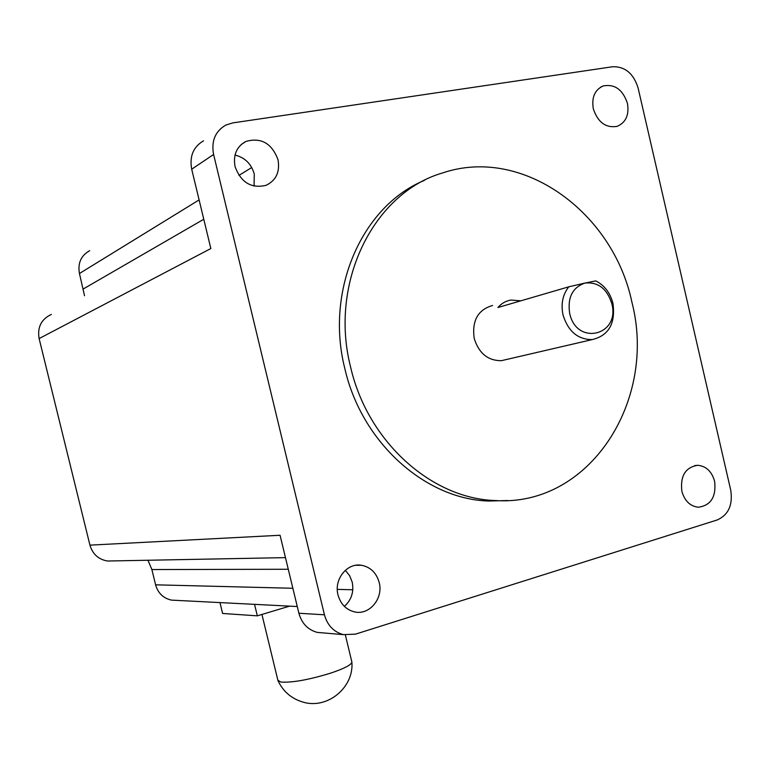 <?xml version="1.0" encoding="UTF-8"?>
<svg xmlns="http://www.w3.org/2000/svg" width="770" height="770" viewBox="0 0 770 770"><rect width="100%" height="100%" fill="white"/><g stroke="black" fill="none" stroke-linecap="round" stroke-linejoin="round"><path stroke-width="1.16" d="M278.114 680.94C283.302 691.672 291.589 698.727 302.966 702.096C327.471 709.622 354.277 687.341 351.861 661.815C351.967 664.568 344.835 668.36 330.455 673.201C308.491 679.881 291.955 682.826 280.829 682.056L277.874 680.266M714.627 481.337C716.321 496.843 710.883 505.476 698.313 507.228C690.103 506.246 684.617 500.914 681.845 491.222C680.16 475.966 685.425 467.323 697.649 465.301C706.129 466.062 711.788 471.404 714.627 481.337M345.297 570.329L349.59 575.604L352.188 582.082C354.084 591.88 351.476 599.974 344.363 606.365M379.186 582.486C383.547 598.328 369.475 615.451 354.691 611.929C346.182 609.83 340.619 604.152 338.001 594.902C333.757 579.387 347.068 562.668 361.371 565.247C370.476 567.018 376.405 572.764 379.186 582.486M627.434 103.334C629.321 114.913 625.875 122.594 617.107 126.376C605.798 128.186 597.866 122.343 593.324 108.84C591.456 97.511 594.729 89.878 603.141 85.951C614.701 83.776 622.805 89.57 627.434 103.334M234.994 155.088C244.86 157.484 251.29 163.789 254.273 174.01L254.052 186.099M278.008 159.698C280.107 171.922 276.112 180.469 266.006 185.349C251.27 188.717 240.952 182.471 235.062 166.628C232.983 154.963 236.602 146.56 245.919 141.43C261.136 137.204 271.829 143.297 278.008 159.698M568.77 286.825L584.979 283.062C572.485 287.431 567.375 297.509 569.656 313.294C576.47 346.327 620.466 335.585 611.803 303.621C607.039 288.654 598.097 281.801 584.979 283.062L595.739 280.886C604.479 285.324 610.215 292.841 612.959 303.447C615.634 323.525 608.724 335.576 592.217 339.599C577.846 339.589 568.116 331.36 563.024 314.911C560.781 303.967 562.697 294.612 568.77 286.825L497.901 307.519C501.482 303.399 505.832 300.916 510.943 300.05L520.866 300.82M506.573 359.475L501.405 360.678C487.959 360.755 478.892 353.334 474.204 338.415C471.789 320.734 477.91 309.761 492.559 305.488M631.881 302.061C613.122 212.241 522.532 145.857 442.596 172.942C373.806 192.789 328.915 282.32 350.571 366.924C367.531 441.672 431.614 498.623 495.1 500.529C589.628 507.112 657.474 400.467 631.881 302.061M424.414 180.401C362.285 205.859 324.863 289.934 344.806 368.483C361.631 442.654 425.319 499.162 488.488 501.039L507.805 500.529M289.607 606.134L257.334 615.836L222.607 613.469L219.96 602.583M717.274 519.943L355.48 634.143L343.382 634.634C333.718 631.968 327.404 625.356 324.44 614.797L213.588 154.462C211.153 141.074 215.215 131.295 225.764 125.096L232.694 122.921L612.67 66.74C625.086 66.441 633.566 73.525 638.099 87.992L730.749 490.259C732.953 504.966 728.459 514.861 717.274 519.943M323.554 632.94L317.288 632.401C307.894 629.822 301.763 623.44 298.895 613.247L280.068 535.265L89.936 545.141L39.116 338.579C37.21 327.231 41.291 319.175 51.349 314.42M39.116 338.579L210.845 248.537L191.701 169.217C189.353 156.32 193.299 146.849 203.549 140.823M176.186 600.35L171.469 600.119C163.327 598.3 158.042 593.198 155.598 584.825L292.86 588.27M147.965 560.252L151.873 569.559L155.598 584.825M113.248 560.916L107.502 561.022C98.493 559.443 92.631 554.15 89.936 545.141M199.112 199.911L79.454 273.514L84.527 295.728M79.454 273.514C77.606 263.167 81.014 255.553 89.695 250.673M203.781 219.248L83.247 288.991M288.278 569.261L151.873 569.559M257.334 615.836L254.543 604.354M298.895 613.247L324.44 614.797M191.701 169.217L213.588 154.462M251.752 167.523L238.931 175.416M337.289 589.377L352.804 589.772M277.989 680.747L261.935 614.46M317.288 632.401L343.382 634.634M495.1 500.529L488.488 501.039M592.217 339.599L501.405 360.678M297.268 606.529L171.469 600.119M285.468 557.624L107.502 561.022M245.919 141.43L241.126 144.596M603.141 85.951L600.485 87.222M361.371 565.247L355.807 565.296M697.649 465.301L694.781 465.571M351.775 661.622L345.374 635"/></g></svg>
